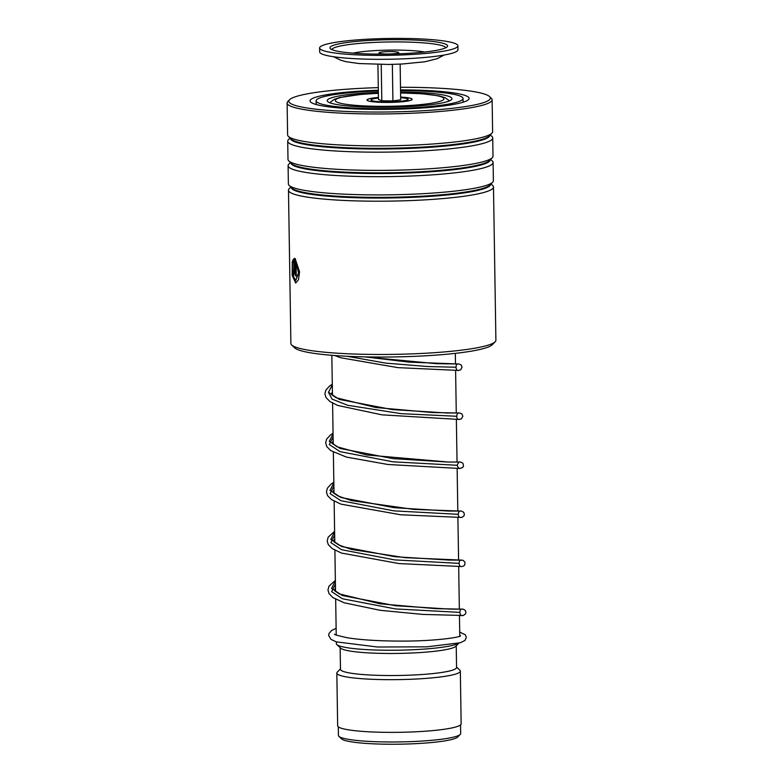 <?xml version="1.0" encoding="UTF-8"?>
<svg xmlns="http://www.w3.org/2000/svg" width="783" height="783" viewBox="0 0 783 783"><rect width="100%" height="100%" fill="white"/><g stroke="black" fill="none" stroke-linecap="round" stroke-linejoin="round"><path stroke-width="1.17" d="M398.987 101.457A18.528 2.261 -0.9 0 0 408.109 99.372A18.528 2.261 -0.9 0 0 400.671 97.679A18.528 2.261 179.1 0 1 408.119 99.372A18.528 2.261 179.1 0 1 398.987 101.467A18.528 2.261 179.1 0 1 380.401 101.77A18.528 2.261 179.1 0 1 371.054 99.95A18.528 2.261 179.1 0 1 378.443 98.032A18.528 2.261 -0.9 0 0 371.064 99.95A18.528 2.261 -0.9 0 0 380.411 101.77A18.528 2.261 -0.9 0 0 398.987 101.457M460.551 724.892L460.688 733.514A61.133 7.448 179.1 0 1 460.238 734.434L457.703 737.009A58.539 7.135 179.1 0 1 429.319 742.734A58.539 7.135 179.1 0 1 341.515 738.839L338.902 736.343A61.133 7.448 179.1 0 1 338.422 735.433L338.295 726.81M460.238 734.434A61.133 7.448 179.1 0 1 430.591 740.415A61.133 7.448 179.1 0 1 338.902 736.343M458.681 643.195A61.759 7.527 179.1 0 1 429.466 648.667A61.759 7.527 179.1 0 1 336.847 644.556A61.759 7.527 179.1 0 1 336.367 643.636L336.338 641.874M458.907 643.137L455.784 646.308A58.05 7.076 179.1 0 1 427.635 651.985A58.05 7.076 179.1 0 1 340.585 648.118L336.847 644.556M456.225 645.867L456.558 667.498A58.05 7.076 179.1 0 1 427.988 674.046A58.05 7.076 179.1 0 1 369.772 674.995A58.05 7.076 179.1 0 1 340.478 669.318L340.135 647.688M456.558 667.057L459.846 670.199A61.759 7.527 179.1 0 1 460.326 671.109A61.759 7.527 179.1 0 1 429.926 678.078A61.759 7.527 179.1 0 1 367.99 679.096A61.759 7.527 179.1 0 1 336.827 673.047A61.759 7.527 179.1 0 1 337.277 672.117L340.468 668.878M460.326 671.109L461.148 723.815A61.759 7.527 179.1 0 1 430.748 730.784A61.759 7.527 179.1 0 1 368.822 731.802A61.759 7.527 179.1 0 1 337.659 725.763L336.827 673.047M385.96 51.678A9.885 1.204 -0.9 0 0 378.972 52.941A9.885 1.204 -0.9 0 0 391.735 53.89A9.885 1.204 -0.9 0 0 398.723 52.627A9.885 1.204 -0.9 0 0 385.96 51.678M319.601 47.988L319.66 51.903A69.168 8.427 -0.9 0 0 409.049 58.568A69.168 8.427 -0.9 0 0 457.977 49.73L457.908 45.815A69.168 8.427 -0.9 0 0 368.519 39.15A69.168 8.427 -0.9 0 0 319.601 47.988A69.168 8.427 -0.9 0 0 408.99 54.644A69.168 8.427 -0.9 0 0 457.908 45.815M405.966 53.489A58.833 7.174 -0.9 0 0 447.191 46.823A58.833 7.174 -0.9 0 0 371.543 40.305A58.833 7.174 -0.9 0 0 330.348 48.663A58.833 7.174 -0.9 0 0 405.966 53.489M377.915 64.451L378.473 99.519L381.81 100.801L381.233 64.49M381.81 100.801L392.919 100.938L392.352 64.382M392.919 100.938L400.7 99.803L400.142 64.108M368.088 100.792A22.482 2.74 179.1 0 1 367.207 100.263A22.482 2.74 179.1 0 1 378.434 97.454A22.58 2.75 179.1 0 0 378.12 97.464A22.58 2.75 179.1 0 0 370.134 101.359A22.58 2.75 179.1 0 0 401.043 101.859A22.58 2.75 179.1 0 0 412.161 99.284A22.58 2.75 179.1 0 0 400.661 97.092A22.482 2.74 179.1 0 1 411.075 98.531A22.482 2.74 179.1 0 1 411.975 99.558A22.482 2.74 179.1 0 1 391.911 102.348A22.482 2.74 179.1 0 1 368.088 100.792M378.355 92.355A62.376 7.605 -0.9 0 0 357.919 93.598A62.376 7.605 -0.9 0 0 327.216 100.645A62.376 7.605 -0.9 0 0 358.692 106.742A62.376 7.605 -0.9 0 0 421.244 105.725A62.376 7.605 -0.9 0 0 451.948 98.687A62.376 7.605 -0.9 0 0 400.573 92.012M378.336 90.985A73.485 8.956 -0.9 0 0 352.281 92.521A73.485 8.956 -0.9 0 0 316.107 100.821A73.485 8.956 -0.9 0 0 353.192 108.005A73.485 8.956 -0.9 0 0 426.892 106.801A73.485 8.956 -0.9 0 0 463.066 98.511A73.485 8.956 -0.9 0 0 400.553 90.632M495.14 341.799L492.243 344.745A99.549 12.136 179.1 0 1 424.973 355.834A99.549 12.136 179.1 0 1 294.672 347.848L291.687 345A102.514 12.489 -0.9 0 0 425.864 353.221A102.514 12.489 -0.9 0 0 495.14 341.799A102.514 12.489 -0.9 0 0 495.893 340.262L493.486 187A102.514 12.489 179.1 0 1 423.456 199.959A102.514 12.489 179.1 0 1 288.477 190.22A102.514 12.489 179.1 0 1 289.23 188.674L290.845 187.039M378.277 87.627A100.782 12.283 -0.9 0 0 357.655 88.508A100.782 12.283 -0.9 0 0 289.553 99.725A100.782 12.283 -0.9 0 0 421.508 110.824A100.782 12.283 -0.9 0 0 489.571 96.583A100.782 12.283 -0.9 0 0 400.505 87.285M489.571 96.583L491.313 98.247A102.514 12.489 179.1 0 1 492.115 99.764A102.514 12.489 179.1 0 1 422.086 112.723A102.514 12.489 179.1 0 1 287.107 102.984A102.514 12.489 179.1 0 1 287.86 101.438L289.553 99.725M400.544 89.888A79.543 9.69 179.1 0 1 468.528 99.617A79.543 9.69 179.1 0 1 414.784 108.465A79.543 9.69 179.1 0 1 310.675 102.093A79.543 9.69 179.1 0 1 364.389 90.857A79.543 9.69 179.1 0 1 378.326 90.241M491.019 183.888L492.683 185.473A102.514 12.489 179.1 0 1 493.486 187M490.638 159.38L492.301 160.965A102.514 12.489 179.1 0 1 493.094 162.482L493.378 180.707A102.514 12.489 179.1 0 1 492.634 182.253A102.514 12.489 179.1 0 1 423.358 193.665A102.514 12.489 179.1 0 1 289.181 185.454A102.514 12.489 179.1 0 1 288.379 183.927L288.095 165.702A102.514 12.489 179.1 0 1 288.849 164.156L290.454 162.521M493.094 162.482A102.514 12.489 179.1 0 1 423.074 175.441A102.514 12.489 179.1 0 1 288.095 165.702M490.246 134.862L491.91 136.448A102.514 12.489 179.1 0 1 492.713 137.965L492.996 156.199A102.514 12.489 179.1 0 1 492.243 157.735A102.514 12.489 179.1 0 1 422.967 169.157A102.514 12.489 179.1 0 1 288.8 160.936A102.514 12.489 179.1 0 1 287.997 159.419L287.713 141.185A102.514 12.489 179.1 0 1 288.467 139.648L290.072 138.004M492.713 137.965A102.514 12.489 179.1 0 1 422.683 150.923A102.514 12.489 179.1 0 1 287.713 141.185M492.115 99.764L492.615 131.681A102.514 12.489 179.1 0 1 491.861 133.227A102.514 12.489 179.1 0 1 422.585 144.64A102.514 12.489 179.1 0 1 288.408 136.418A102.514 12.489 179.1 0 1 287.615 134.901L287.107 102.984M288.477 190.22L290.885 343.483A102.514 12.489 -0.9 0 0 291.687 345M293.204 271.231C293.449 272.905 293.664 273.003 293.87 271.515L293.713 261.199L293.096 262.276L292.627 260.328L294.388 258.37L294.604 271.789L293.723 275.078L292.597 270.947A102.514 12.489 179.1 0 0 293.204 271.231C293.449 272.905 293.664 273.003 293.87 271.515L293.713 261.199M292.245 261.865L292.666 274.608L295.524 280.568L298.529 273.013L296.062 262.021L296.277 276.007A102.514 12.489 179.1 0 1 295.436 275.743L295.171 258.644L299.566 271.848L298.45 279.737L295.671 283.035L292.186 275.43L292.245 261.865M295.641 280.549L298.754 272.993L296.062 262.021M296.277 275.919A102.27 12.459 179.1 0 1 295.671 275.724L295.406 258.83M295.788 283.025L292.451 275.626L292.372 262.471M293.331 262.266L292.862 260.318L294.623 258.351M293.84 275.039L292.832 271.065M293.439 271.221C293.684 272.895 293.909 272.993 294.114 271.505M459.513 612.365L395.395 608.92L342.406 598.75L331.63 591.645L335.427 584.098L331.63 591.645L342.406 598.75L395.395 608.92L459.513 612.365M458.74 563.339L394.622 559.894L341.642 549.725L330.857 542.609L334.664 535.073L330.857 542.609L341.642 549.725L394.622 559.894L458.74 563.339M457.977 514.304L393.849 510.859L340.869 500.689L330.083 493.584L333.891 486.037L330.083 493.584L340.869 500.689L393.849 510.859L457.977 514.304M457.203 465.278L393.086 461.833L340.096 451.664L329.32 444.548L333.118 437.012L329.32 444.548L340.096 451.664L393.086 461.833L457.203 465.278M456.323 416.253L401.141 413.669L347.662 405.281L332.021 399.076L328.42 392.146L332.021 399.076L347.662 405.281L401.141 413.669L456.323 416.253M455.657 367.217L427.645 366.532L385.686 363.116L346.898 356.255L385.686 363.116L427.645 366.532L455.657 367.217M378.375 93.353A54.34 6.626 -0.9 0 0 362 94.381A54.34 6.626 -0.9 0 0 342.768 103.748A54.34 6.626 -0.9 0 0 417.173 104.942A54.34 6.626 -0.9 0 0 443.188 97.748A54.34 6.626 -0.9 0 0 400.593 93.001M445.654 47.841A56.895 6.93 -0.9 0 0 372.14 42.527A56.895 6.93 -0.9 0 0 331.914 49.623M424.689 52.021A41.93 5.109 -0.9 0 0 376.623 50.533A41.93 5.109 -0.9 0 0 353.006 53.146M490.618 184.299A99.695 12.146 179.1 0 1 422.517 196.846A99.695 12.146 179.1 0 1 291.256 187.431M490.236 159.791A99.695 12.146 179.1 0 1 422.135 172.329A99.695 12.146 179.1 0 1 290.875 162.923M489.845 135.273A99.695 12.146 179.1 0 1 421.743 147.821A99.695 12.146 179.1 0 1 290.483 138.405M492.634 182.253L489.874 185.052A99.695 12.146 179.1 0 1 422.507 196.151A99.695 12.146 179.1 0 1 292.02 188.165L289.181 185.454M492.243 157.735L489.492 160.544A99.695 12.146 179.1 0 1 422.125 171.643A99.695 12.146 179.1 0 1 291.638 163.647L288.8 160.936M491.861 133.227L489.111 136.027A99.695 12.146 179.1 0 1 421.734 147.126A99.695 12.146 179.1 0 1 291.256 139.129L288.408 136.418M458.681 566.589L459.347 609.184L461.853 609.154L449.804 609.105L395.523 605.729L342.406 595.56L331.581 588.434L335.378 580.888M457.908 517.553L458.584 560.158L461.079 560.129L449.041 560.07L394.749 556.693L341.633 546.524L330.808 539.409L334.615 531.853M333.832 482.299L331.111 484.08L327.363 488.201L326.442 491.9L327.509 495.561L331.463 499.583L340.908 504.135L400.779 514.783L461.686 517.455L463.888 516.007L464.397 514.294L463.702 512.278L461.344 511.064L448.267 511.045L393.976 507.668L340.869 497.499L330.044 490.383L333.842 482.827M333.059 433.263L330.309 435.074L326.58 439.185L325.669 442.884L326.746 446.545L330.72 450.577L346.331 457.066L387.859 464.485L459.846 468.488L462.684 467.52L463.526 466.042L462.9 463.213L460.59 462.029L447.494 462.019L393.213 458.642L340.096 448.473L329.271 441.348L333.069 433.802M332.295 384.238L329.516 386.058L325.806 390.169L324.896 393.869L325.982 397.529L329.966 401.562L337.776 405.477L381.977 414.843L459.092 419.463L461.432 418.885L462.851 416.184L461.823 413.855L459.709 412.993L446.731 412.984L392.44 409.607L339.323 399.438L328.498 392.322L332.305 384.766M334.723 355.521L340.625 357.743L397.97 367.648L458.554 370.428L460.678 369.85L462.078 367.129L461.079 364.849L458.593 363.958L436.464 363.694L364.535 356.872M329.721 102.72L334.057 99.412L339.959 97.454L361.472 94.352L378.375 93.294M331.835 355.296L332.472 395.366M332.579 402.619L333.235 444.401M333.352 451.644L334.008 493.427M334.126 500.68L334.781 542.462M334.889 549.705L335.545 591.488M335.662 598.731L336.23 634.993M455.334 353.358L455.5 364.036M455.598 370.467L456.274 413.072M456.372 419.502L457.037 462.097M457.145 468.528L457.81 511.133M459.455 615.614L459.778 636.148M449.511 100.841L445.077 97.669L439.116 95.898L421.89 93.754L400.593 92.952M378.972 52.941L378.982 54.125M444.167 55.016L437.12 58.725L424.778 61.788L402.129 64.01L388.877 64.451L359.162 63.55L346.184 61.73L340.732 60.222L333.627 56.758M398.723 52.627L398.743 53.812M316.107 100.821L316.166 104.521M463.066 98.511L463.125 102.221M459.455 615.585L462.518 615.536C459.132 616.72 458.975 608.137 462.42 609.135L435.749 608.655L380.235 603.83L339.235 593.876L335.104 591.057L334.41 589.716L335.496 588.131M461.745 566.51L461.745 566.51C458.388 567.695 458.192 559.082 461.647 560.109L405.163 557.682L351.694 549.5L338.618 544.919L334.302 541.983L333.636 540.691L334.723 539.105M460.972 517.475L460.981 517.475C456.538 517.651 458.319 509.89 460.874 511.074L413.835 509.41L351.381 500.591L337.962 495.952L333.548 492.967L332.873 491.655L333.959 490.08M460.208 468.449L460.208 468.449C458.603 468.381 457.615 467.197 457.213 464.916C458.476 462.538 459.435 461.588 460.11 462.048L448.15 462.029L366.708 454.982L336.621 446.633L332.09 442.816L333.186 441.044M459.435 419.424L459.435 419.424C455.06 419.815 456.792 411.721 459.337 413.023L432.089 412.514L375.771 407.512L336.034 397.695L332.002 394.916L331.326 393.78L332.413 392.019M458.662 370.388L458.672 370.388C455.285 371.543 455.109 362.969 458.564 363.987L408.951 362.128L364.917 356.872M334.801 634.171C333.313 634.387 337.532 635.59 347.446 637.793C361.08 639.907 378.443 641.003 399.516 641.081C433.821 641.355 460.384 637.372 460.58 635.757L460.228 636.197M336.122 628.357L331.786 630.344L329.007 633.486L328.703 635.571L330.994 639.359L336.377 641.884L377.455 647.003L426.813 646.836L460.267 642.765L464.926 640.484L466.325 637.342L465.396 634.866L459.709 632.047M459.347 609.154L463.007 609.125L465.229 610.329L465.934 612.208L465.552 613.852L463.36 615.487L422.996 614.43L380.303 610.329L344.246 602.812L332.922 597.595L329.026 593.583L327.979 590.059L328.919 586.222L335.369 580.36M458.584 560.129L463.086 560.295L464.994 562.253L464.779 564.837L463.751 565.972L461.549 566.549L398.987 563.564L341.329 553.033L332.129 548.54L328.243 544.537L327.206 541.014L328.165 537.177L334.605 531.324"/></g></svg>

